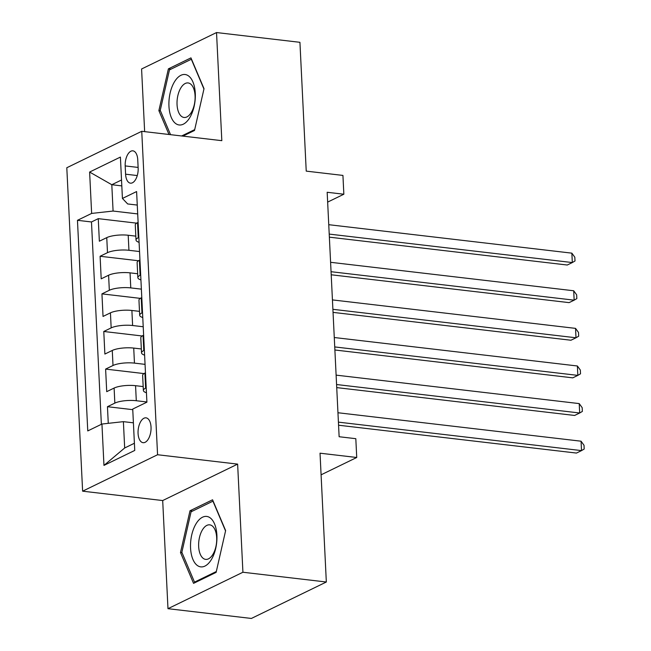 <?xml version="1.0" encoding="UTF-8"?>
<svg xmlns="http://www.w3.org/2000/svg" width="651" height="651" viewBox="0 0 651 651"><rect width="100%" height="100%" fill="white"/><g stroke="black" fill="none" stroke-linecap="round" stroke-linejoin="round"><path stroke-width="0.98" d="M151.032 427.113A12.507 6.388 -83.3 0 0 146.003 417.844A12.507 6.388 -83.3 0 0 138.069 433.42A12.507 6.388 -83.3 0 0 143.098 442.688A12.507 6.388 -83.3 0 0 151.032 427.113M167.982 608.685L251.384 618.45L326.33 582.01L242.921 572.245L237.631 464.114L157.566 454.74L82.62 491.18L162.693 500.554L167.982 608.685L242.921 572.245M157.566 454.74L141.747 131.299L66.801 167.746L82.62 491.18M141.747 131.299L221.82 140.673L216.531 32.55L141.584 68.99L144.644 131.64M216.531 32.55L299.932 42.315L306.23 171.123L342.931 175.42L343.85 194.226L327.168 192.273L339.13 436.731L355.812 438.684L356.732 457.49L320.032 453.194L326.33 582.01M135.823 236.142L128.198 235.247A15.632 4.175 177.2 0 0 106.756 237.631L99.359 241.22L98.26 218.655L136.645 223.155M139.542 251.538L128.939 250.293A15.632 4.175 177.2 0 0 107.488 252.669L100.099 256.266L138.492 260.758M100.099 256.266L101.198 278.831L108.595 275.235A15.632 4.175 177.2 0 1 130.045 272.859L137.662 273.754M139.501 311.365L131.884 310.47A15.632 4.175 177.2 0 0 110.434 312.846L103.037 316.443L101.938 293.878L140.331 298.37M141.34 348.969L133.724 348.082A15.632 4.175 177.2 0 0 112.273 350.458L104.876 354.054L103.778 331.481L142.17 335.981M143.179 386.58L135.563 385.685A15.632 4.175 177.2 0 0 114.112 388.061L106.715 391.658L105.617 369.093L144.009 373.593M125.187 165.915L125.594 174.191A12.117 6.184 -83.3 0 0 130.469 183.167A12.117 6.184 -83.3 0 0 138.15 168.088L137.752 159.812A12.117 6.184 -83.3 0 0 132.877 150.837A12.117 6.184 -83.3 0 0 125.187 165.915L138.118 167.429M121.81 185.893L111.801 184.721L113.087 211.046L91.636 213.422L77.461 220.315L87.763 430.929L101.938 424.037L103.965 465.4L134.749 450.435L132.731 409.064L146.906 402.172L136.604 191.557L122.429 198.449L127.669 203.95L137.263 205.073M91.636 213.422L89.618 172.051L120.402 157.078L122.429 198.449M146.898 401.976L136.295 400.731L135.563 385.685M145.059 364.365L134.456 363.12L133.724 348.082M143.22 326.753L132.617 325.516L131.884 310.47M141.381 289.142L130.778 287.905L130.045 272.859M98.26 218.655L91.474 221.958L101.369 424.314M136.295 400.731A15.632 4.175 -2.8 0 0 114.845 403.107L107.456 406.704L108.269 423.329M105.617 369.093L113.005 365.496A15.632 4.175 -2.8 0 1 134.456 363.12M103.778 331.481L111.166 327.892A15.632 4.175 -2.8 0 1 132.617 325.516M101.938 293.878L109.327 290.281A15.632 4.175 -2.8 0 1 130.778 287.905M138.85 237.42L138.281 237.705A15.632 4.175 177.2 0 0 136.01 240.024A15.632 4.175 177.2 0 0 139.086 242.327M138.11 222.382L137.54 222.658A15.632 4.175 177.2 0 0 135.278 224.986L136.01 240.024M139.949 259.985L139.379 260.27A15.632 4.175 177.2 0 0 137.117 262.589L137.849 277.635A15.632 4.175 -2.8 0 1 140.12 275.308L140.689 275.031M141.796 297.597L141.218 297.873A15.632 4.175 177.2 0 0 138.956 300.201L139.688 315.247A15.632 4.175 -2.8 0 1 141.959 312.919L142.528 312.643M143.635 335.208L143.057 335.485A15.632 4.175 177.2 0 0 140.795 337.812L141.527 352.85A15.632 4.175 -2.8 0 1 143.798 350.531L144.367 350.254M145.474 372.82L144.904 373.096A15.632 4.175 177.2 0 0 142.634 375.424L143.375 390.462A15.632 4.175 -2.8 0 1 145.637 388.134L146.206 387.858M137.703 213.927L113.087 211.046M321.089 474.823L356.732 457.49M327.648 202.103L343.85 194.226M121.525 179.985L111.801 184.721L89.618 172.051M133.398 422.825L123.389 421.653L124.675 447.986L134.399 443.25M91.474 221.958L77.461 220.315M107.456 406.704L132.755 409.666M140.925 279.93A15.632 4.175 -2.8 0 1 137.849 277.635M142.764 317.542A15.632 4.175 -2.8 0 1 139.688 315.247M144.603 355.153A15.632 4.175 -2.8 0 1 141.527 352.85M101.938 424.037L123.389 421.653M146.442 392.756A15.632 4.175 -2.8 0 1 143.375 390.462M103.965 465.4L124.675 447.986M182.89 136.116L194.511 130.469L204.015 88.691L190.955 57.882L168.389 68.86L158.877 110.637L168.991 134.488M237.631 464.114L162.693 500.554M216.124 572.375L225.628 530.598L212.568 499.789L190.002 510.766L180.49 552.544L193.55 583.353L216.124 572.375M160.431 110.825L158.877 110.637M170.969 69.161L168.389 68.86M182.044 552.732L180.49 552.544M192.582 511.068L190.002 510.766M329.365 237.167L567.257 265.022L572.319 262.556L329.219 234.091M571.863 253.158L574.817 257.226L575.004 260.986L572.319 262.556L571.863 253.158L328.755 224.693M195.284 93.337A25.397 12.971 -83.3 0 0 180.921 75.296A25.397 12.971 -83.3 0 0 168.951 106.146A25.397 12.971 -83.3 0 0 183.313 124.186A25.397 12.971 -83.3 0 0 195.284 93.337M195.08 95.819A17.39 8.886 -83.3 0 0 188.082 82.937A17.39 8.886 -83.3 0 0 177.048 104.583A17.39 8.886 -83.3 0 0 184.038 117.473A17.39 8.886 -83.3 0 0 195.08 95.819M170.546 134.676L160.244 110.377L169.463 69.893L191.329 59.257L203.942 89.016M194.698 129.622L181.637 135.969M209.272 517.276A25.397 12.971 -83.3 0 0 191.728 534.967A25.397 12.971 -83.3 0 0 198.181 566.02A25.397 12.971 -83.3 0 0 215.725 548.329A25.397 12.971 -83.3 0 0 209.272 517.276M211.477 525.422A17.39 8.886 -83.3 0 0 209.695 524.844A17.39 8.886 -83.3 0 0 199.108 539.297A17.39 8.886 -83.3 0 0 203.877 558.794A17.39 8.886 -83.3 0 0 205.651 559.38A17.39 8.886 -83.3 0 0 216.238 544.928A17.39 8.886 -83.3 0 0 211.477 525.422M216.311 571.529L194.511 582.132L181.857 552.284L191.077 511.8L212.942 501.164L225.555 530.923M195.764 582.279L194.511 582.132M331.204 274.779L569.096 302.634L574.158 300.168L331.058 271.703M573.702 290.769L576.656 294.83L576.843 298.597L574.158 300.168L573.702 290.769L330.594 262.304M333.043 312.382L570.935 340.237L575.997 337.779L332.897 309.315M575.541 328.373L578.495 332.441L578.682 336.201L575.997 337.779L575.541 328.373L332.433 299.908M334.883 349.994L572.774 377.849L577.836 375.383L334.736 346.926M577.38 365.984L580.334 370.053L580.521 373.812L577.836 375.383L577.38 365.984L334.272 337.519M336.722 387.605L574.613 415.46L579.683 412.994L336.575 384.529M579.219 403.596L582.173 407.664L582.36 411.424L579.683 412.994L579.219 403.596L336.111 375.131M338.561 425.217L576.452 453.063L581.522 450.606L338.414 422.141M581.058 441.199L584.012 445.268L584.199 449.027L581.522 450.606L581.058 441.199L337.95 412.742M128.939 250.293L128.198 235.247M107.488 252.669L106.756 237.631M114.845 403.107L114.112 388.061M113.005 365.496L112.273 350.458M111.166 327.892L110.434 312.846M109.327 290.281L108.595 275.235M138.281 237.705L137.54 222.658M140.12 275.308L139.379 260.27M141.959 312.919L141.218 297.873M143.798 350.531L143.057 335.485M145.637 388.134L144.904 373.096M137.28 175.558L125.594 174.191"/></g></svg>
